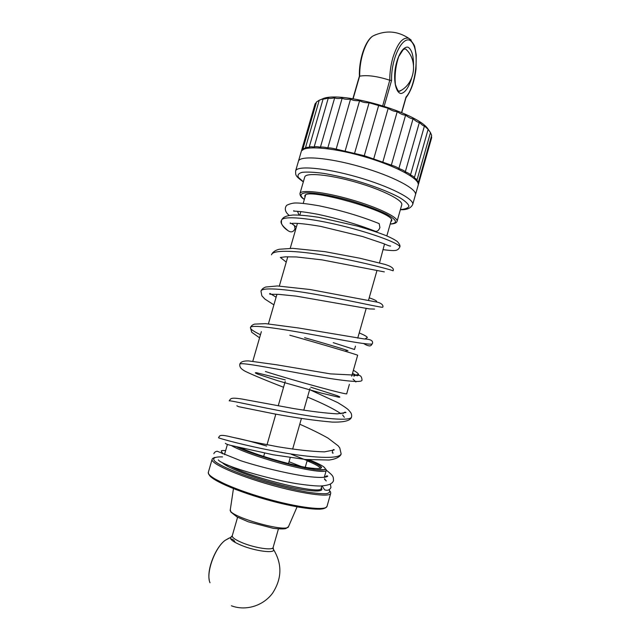 <?xml version="1.0" encoding="UTF-8"?>
<svg xmlns="http://www.w3.org/2000/svg" width="640" height="640" viewBox="0 0 640 640"><rect width="100%" height="100%" fill="white"/><g stroke="black" fill="none" stroke-linecap="round" stroke-linejoin="round"><path stroke-width="0.96" d="M272.616 548.12L273.56 549.552C275.304 553.696 255.472 551.208 241.336 545.336C233.024 541.832 229.504 539.144 230.784 537.288L232.344 536.568M237.584 517.24L232.256 535.76C232.064 537.568 235.504 539.936 242.584 542.88C255.104 548.048 272.904 550.656 273.12 547.48L273.56 549.552C282.32 564.12 281.976 578.672 272.536 593.224C263.152 605.912 245.816 611.24 231.4 605.792M210.016 582.752C205.632 573.4 214.776 547.856 225.072 540.4L228.96 538.136M417.872 182.744L418.344 182.32L416.952 180.232C417.072 179.64 416.192 178.872 414.312 177.92L414.328 177.872C414.44 177.128 413.168 176.168 410.504 174.976C410.128 174.08 408.4 173.024 405.32 171.816C404.376 170.776 402.224 169.672 398.88 168.504C397.376 167.352 394.864 166.232 391.336 165.144L364.272 155.712L336.152 149.136C332.576 148.168 329.8 147.76 327.816 147.896C324.336 147.088 321.872 146.856 320.416 147.192C317.12 146.56 315.024 146.504 314.128 147.032C311.112 146.592 309.44 146.712 309.104 147.416C306.872 147.192 305.648 147.376 305.416 147.96L302.92 148.92L303.104 149.544M303.208 149.672L301.696 150.696M418.288 184.352L418.072 183.224M319.576 100.16L323.528 98.432C342.624 91.272 415.088 112.056 427.472 128.24L429.904 131.792M316.368 102.472L315.096 103.808L301.632 150.272M319.296 100.216L316.528 101.936L302.92 148.92M416.952 180.232L430.48 132.6L428.12 129.336L424.44 125.968C423.736 126.208 422.048 125.024 419.384 122.416C418.104 122.536 415.992 121.32 413.056 118.776C411.208 118.8 408.728 117.592 405.608 115.136C403.24 115.104 400.448 113.936 397.24 111.616C394.392 111.568 391.376 110.464 388.192 108.32L369.096 102.768C365.288 102.88 362.128 102.184 359.616 100.672C355.68 100.912 352.664 100.4 350.552 99.128C346.6 99.52 343.808 99.2 342.168 98.16C338.296 98.728 335.808 98.608 334.688 97.792C331 98.552 328.872 98.632 328.304 98.016C324.888 98.984 323.176 99.256 323.16 98.824L319.376 100.168M418.344 182.32L431.672 135.368L430.464 132.632M418.496 184.088L431.68 137.624L431.464 136.096M354.64 153.096L369.096 102.768M345.176 150.888L359.616 100.672M336.152 149.136L350.552 99.128M364.272 155.712L378.712 105.336M373.784 158.648L388.192 108.32M382.896 161.824L397.24 111.616M391.336 165.144L405.608 115.136M398.88 168.504L413.056 118.776M405.32 171.816L419.384 122.416M410.504 174.976L424.44 125.968M414.344 177.816L428.104 129.392M309.104 147.416L323.16 98.824M314.128 147.032L328.304 98.016M320.416 147.192L334.688 97.792M327.816 147.896L342.168 98.16M382.728 105.744L389.76 80.216C389.752 72.648 390.784 65.152 392.872 57.72C397.512 43.248 402.824 36.784 408.824 38.32L411.248 40.176M375.584 34.744L372.88 36.024C365.552 40.704 359.184 60.08 359.76 76.16C367.208 74.848 377.208 76.2 389.76 80.216M359.76 76.16L359.392 76.12C358.76 60 365.152 40.672 372.88 36.024L372.88 36.024C385.368 30.032 397.344 30.8 408.824 38.32C412.704 42.48 414.696 45.4 414.8 47.056L416.24 54.928L416.008 69.096C414.432 81.512 411.096 91.048 405.992 97.72M399.536 91.336L401.472 90.216L399.352 91.336M405.68 49L404.24 49.032L403.112 49.816L398.752 56.504C395.64 65.76 394.512 75.08 395.384 84.456C396.976 89.056 398.152 91.32 398.912 91.24L401.472 90.216C415.408 81.96 417.88 59.864 405.68 49L407.352 50.744M405.824 97.92L406.016 97.016C415.768 86.328 419.8 52.36 412.2 42.552C404.8 31.568 390.952 56.344 391.568 80.432L390.024 80.272M400.368 209.704C406.656 210.024 410.76 208.304 412.68 204.56C414.784 199.208 389.56 186.256 357.248 177.032C324.952 167.728 296.688 165.344 295.616 170.992L298.424 161.296C299.592 155.32 327.928 157.4 360.208 166.696C392.512 175.92 417.632 189.168 415.44 194.848C417.632 189.168 392.512 175.92 360.208 166.696C327.928 157.4 299.592 155.32 298.424 161.296L298.424 161.304M304.992 197.208L304.8 196.024C304.376 186.24 397.2 212.856 391.624 220.92L390.84 221.824M397.064 221.336C398.624 217.392 377.448 207.168 350.784 199.552C324.136 191.88 300.752 189.328 299.968 193.496L304.744 177C305.656 172.376 329.144 174.496 355.768 182.16C382.416 189.768 403.448 200.416 401.76 204.816L397.064 221.336C396.6 222.984 394.32 223.888 390.2 224.056M355.456 346.128L354.504 349.496L333.24 342.672M412.68 204.56L418.192 185.144C420.472 179.144 395.456 165.592 363.168 156.376C330.904 147.08 302.488 145.312 301.232 151.608L298.424 161.296M309.816 460.984L309.568 461.856M305.256 467.28L307.096 460.84L307.816 459.904L309.76 460.048M289.832 335.232C320.424 343.776 359.488 355.352 357.648 355.28L351.688 376.224M299 215.024L297.496 211.328M378.344 223.28L379.176 223.632L379.928 227.568C378.616 230.752 376.928 231.92 374.864 231.08M288.208 230.792C282.224 226.056 279.976 222.592 281.464 220.384L281.44 223.144C282.304 225.872 284.552 228.424 288.208 230.792C291.072 232.688 293.344 232.056 295.016 228.888L294.424 225.6L292.8 224.4M221.928 453.384L222.232 452.568M224.808 450.584L225.656 450.512M322.032 485.936L324.672 489.864C327.696 490.848 329.792 490.032 330.968 487.4L330.344 484.048M230.688 538.896C232.728 539.024 234.24 540.224 235.24 542.488M353.112 98.776L359.624 76.168M384.184 106.2L391.568 80.432M401.568 112.584L406.016 97.016M411.608 78.112L411.328 79.144C408.456 87.928 405.024 92.728 401.04 93.536C396.128 93.008 393.392 81.816 395.224 68.648C397.4 55.536 403.384 45.832 408.216 47.28C411.752 49.672 413.528 55.6 413.536 65.072M304.36 199.4C299.616 195.848 299.912 193.664 305.232 192.864C313.56 192.32 331.344 195.368 350.432 200.744C365.104 205.104 377.096 209.552 386.4 214.088C397.024 219.968 398.296 223.272 390.216 224.016M303.368 181.76L298.464 177.488C297.256 175.072 298.496 173.344 302.168 172.328C307.264 171.8 314.416 172.144 323.624 173.376C333.744 175.12 344.592 177.568 356.168 180.728C374.032 186.072 388.368 191.6 399.168 197.304C404.88 200.776 408.144 203.696 408.968 206.056C408.336 208 405.48 209.176 400.4 209.584M346.376 350.416C354.384 352.328 331.024 345.176 304.616 337.688M297.08 506.864L288.592 526.416C288.176 533.632 226.848 516.048 230.296 509.704L233.456 488.616M325.232 507.808C321.672 511.384 294.824 507.776 264.864 499.16C234.888 490.592 210.208 479.424 209.088 474.496M327.032 506.328C326.28 511.072 297.912 507.704 265.136 498.272C232.344 488.904 206.488 476.72 208.344 472.296L208.648 474.12L210.616 476.736L235.344 489.352C256.736 496.968 278.104 502.944 299.448 507.28L320.008 509.2L325.512 507.912L327.032 506.328L330.712 493.344C330.088 497.656 301.856 493.872 269.096 484.448C236.328 475.08 210.368 463.328 212.104 459.336L208.344 472.296M328.976 489.8C330.376 491.72 329.552 493.008 326.504 493.672C322.136 493.904 315.784 493.392 307.448 492.128C293.176 489.568 277.36 485.664 259.984 480.4C237.864 473.432 220.504 466.008 214.96 461.384C211.832 458.176 214.696 456.648 222.544 456.912M321.256 487.944C325.64 492.792 308.136 491.864 281.576 485.16C255.072 478.52 227.68 468.048 222.672 462.936M321.24 488.008L321.616 488.936L321.16 488.272C322.752 495.352 252.272 478.408 229.936 466.04M324.256 477.376L326.256 470.36C325.744 472.904 308.744 470.68 285.992 464.752C263.272 458.856 239.496 450.448 231.48 445.6M309.648 460.008C329.336 467.672 331.208 472.424 310.128 468.848C289.344 465.408 252.032 454.256 237.016 447.04C247.952 451.984 266.176 458.152 285.104 463.264C297.384 466.344 307.68 468.496 316 469.712L324.888 469.696C325.704 468.72 326.16 468.944 326.256 470.36M307.096 460.84C315.944 464.424 320.328 467 320.24 468.56L321.48 467.672C322.04 466.52 317.48 463.936 307.816 459.904C325.792 467.528 325.648 470.104 307.376 467.656C288.752 464.56 255.56 454.72 241.296 448.088M285.248 379.872L256.632 372.76C254.544 372.528 255.008 373.024 258.032 374.248L277.816 380.736L321.192 393.072L338.608 397.168C340.656 397.392 340.192 396.896 337.208 395.688L310.784 387.192M265.44 371.512C293.312 380.48 349.032 395.648 346.712 393.72L349.392 384.312M281.464 220.384C282.36 215.28 310.4 217.976 342.864 226.032C375.352 234.032 401.168 244.304 399.784 247.112C400.44 245.96 399.656 244.144 397.44 241.648C395.248 239.96 391.504 237.96 386.208 235.656C378.28 232.56 368.784 229.4 357.72 226.168L318.84 217.336C308.168 215.712 299.544 214.936 292.96 215.008C284.72 215.92 282.824 217.528 281.464 220.384M333.232 452.968C331.336 454.256 332.808 447.944 334.272 449.912L324.456 451.872C311.584 451.488 295.912 449.76 277.448 446.688L251.92 441.688L227.648 436.136C218.664 434.264 219.656 436.328 218.512 437.728C217.944 438.048 244.848 445.672 278.144 451.784C311.44 457.928 339.952 459.624 341.112 453.768L339.76 447.912L338.144 445.816L328.04 438.12C320.136 433.664 310.712 429.032 299.768 424.224M342.992 413.584C344.312 412.184 345.296 411.824 345.944 412.504L337.272 413.856C325.808 413.216 311.368 411.464 293.944 408.608L241.528 398.96C230.48 397.272 230.816 398.568 229.184 400.896C228.864 399.96 256.064 406.408 289.384 412.536C322.704 418.696 350.856 421.56 351.584 416.912C351.864 414.848 351.368 413.144 350.088 411.8L348.936 410.44C348.08 409.176 344.32 406.552 337.672 402.568L309.656 389.648M239.808 364.184C239.888 362.048 267.376 367.312 300.664 373.448C333.944 379.6 361.64 383.616 362.016 380.2C361.888 377.056 360.712 375.424 358.504 375.296L330.456 373.88L276.64 364.792L248.56 360.912C243.496 360.784 240.584 361.872 239.808 364.184C239.472 366.56 240.648 368.544 243.336 370.128C244.576 371.544 264.144 379.736 283.552 387.264M357.32 375.872L352.52 373.312M260.472 334.728C253.528 331.384 250.184 329 250.416 327.584C250.912 324.256 278.712 328.36 311.88 334.496C345.024 340.616 372.376 345.816 372.384 343.624C373.408 340.744 370.672 339.184 364.16 338.944L298.256 327.944L265.64 323.648L254.616 324.104C252.472 324.768 251.072 325.928 250.416 327.584L251.744 332.28L259.576 337.816M260.968 291.136C261.696 286.576 289.768 289.512 322.896 295.656C356.048 301.768 383.056 308.136 382.736 307.168C383.52 306.216 382.72 302.752 374.784 301.704L310.088 289.512L277.376 285.96L265.744 287.024C263.296 287.896 261.704 289.264 260.968 291.136L261.864 295.8L264.832 299.024L273.896 304.856M271.496 254.8L271.504 254.8C272.576 249.04 300.928 250.816 334.024 256.976C367.128 263.08 393.728 270.592 393.064 270.832L393.064 270.832C394.336 268.6 391.576 266.44 384.768 264.352L359.808 258.216L324.84 251.64L292.776 248.344L279.24 249.256C275.168 250.28 272.592 252.128 271.496 254.8M232.256 535.76L230.784 537.288L225.072 540.4C215.696 547.184 206.984 568.712 209.224 579.784M273.12 547.48L278.416 528.952M323.528 98.432L321.624 99.408M427.472 128.24L428.184 129.424M414.328 177.872L428.112 129.368M305.416 147.96L319.232 100.256M401.728 112.656L406.032 97.576M352.88 98.744L359.408 76.08M299.968 193.496C299.896 195.696 301.352 197.68 304.344 199.44M295.616 170.992C295.728 175.072 294.768 175.656 303.328 181.888M285.216 381.464L278.216 405.816M275.824 414.152L267.024 444.76M264.616 453.152L263.664 456.456M309.968 388.56L303.776 410.208M301.384 418.576L292.64 449.144M290.224 457.584L288.504 463.576M346.384 350.528L345.448 351.336M305.592 195.12L303.216 203.36M300.84 211.584L299.832 215.064M297.424 223.392L290.224 248.32M287.792 256.736L279.336 286.024M276.952 294.28L268.408 323.856M391.432 219.728L386.832 235.912M384.528 243.992L379.512 262.904M376.92 270.736L368.472 300.416M366.208 308.36L357.736 338.12M288.488 526.632L286.064 528.44C284.544 529.112 280.264 529.072 273.224 528.328L248.272 521.8L237.008 516.936L230.872 512.048L230.296 509.704M214.896 457.352C211.576 458.808 212.752 458.728 212.104 459.336M330.712 493.344C330.28 491.416 331.576 493.472 329.016 489.776M227.416 444.424L224.472 454.616M321.824 485.952L321.16 488.272M252.808 361.232L261.36 331.632M293.84 210.64C293.056 211.976 292.816 209.664 317.72 214.272C338.296 218.68 357.352 224.296 374.896 231.104M289.208 215.384C285.96 212.952 283.712 208.888 286.736 205.272C290.16 203.656 293.312 202.896 296.184 202.984C300.592 203 308.064 203.904 318.592 205.696C340.592 210.248 360.776 216.216 379.144 223.608M297.992 211.728L297.272 211.32M294.176 225.312L291.456 223.432M290.32 222.856C290.6 223.296 288.696 223.696 293.264 223.344C298.04 223.112 307.104 224.112 320.456 226.344L362.504 236.504L383.504 243.584C387.896 245.512 390.28 246.328 390.672 246.032M382.928 249.632C397.816 251.608 396.584 249.944 398.496 249.056L399.784 247.112M324.552 479.432L326.04 480.448M289.032 461.744L301.248 466.496M304.2 467.744L305.024 468.096M324.488 478.696L326.176 480.992M324.872 477.304C326.208 475.896 327.152 475.544 327.728 476.232C325.624 477.784 318.456 477.816 306.224 476.32C285.592 473.36 257.296 466.184 240.552 460.656L217.136 451.208C215.28 451.64 214.192 452.488 213.872 453.752M326.288 470.152C334 476.344 333.28 476.576 333.48 480.68C333.112 482.072 331.888 483.28 329.784 484.296C327.24 485.272 323.952 485.84 319.944 486.008C314.8 486 306.88 485.2 296.184 483.608C274.144 479.776 247.776 472.64 231.6 466.672C223.336 463.48 218.928 461.216 218.368 459.864M222.816 453.832L221.232 450.936C221.664 450.464 223.128 450.368 225.616 450.656M233.648 437.544C241.992 439.112 253 441.952 266.656 446.064M291.184 454.224L309.656 461.536M225.376 443.272C225.608 443.824 227.312 444.504 230.48 445.328L273.008 454.752L305.408 459.48L329.104 460.032C338.72 458.784 341.296 454.888 341.112 453.768M275.744 414.416L274.344 413.872M236.864 405.76L238.56 406.664L273.424 413.704C295.712 417.84 315.328 420.64 332.272 422.096C349.288 422.472 351.008 418.808 351.584 416.912M344.36 417.304L342.608 414.976M341.08 413.776C334.056 409.032 322.872 403.464 307.528 397.088M294.424 225.6L296.352 227.104M384.336 271.896L321.96 259.864L296.272 256.944L285.416 256.832L280.36 257.464L286.24 262.104M369.216 297.808C373.848 299.432 376.32 300.6 376.632 301.304L375.928 301.952M374.552 309.088L369.304 308.888L296.144 296.112L278.68 294.36L271.536 294.28C269.744 294.368 269.216 294.08 269.96 293.4L276.104 297.2M359.224 332.912C364.248 335.016 366.96 336.552 367.36 337.496L364.824 339.048M353.376 370.296C356.904 372.288 358.664 373.776 358.648 374.784C357.76 374.328 356.168 374.808 353.872 376.24M355.92 381.976L353.048 379.104M363.568 343.424C365.76 344.96 367.872 345.8 369.912 345.952L371.096 345.416L372.384 343.624"/></g></svg>

